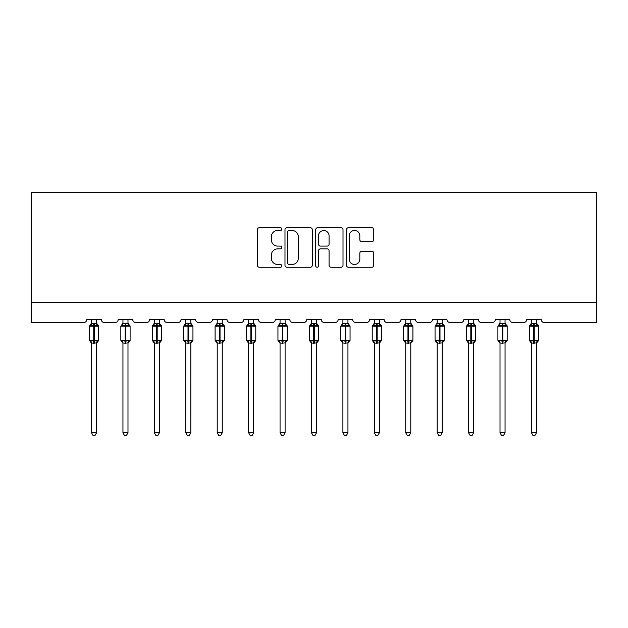 <?xml version="1.0" encoding="UTF-8"?>
<svg xmlns="http://www.w3.org/2000/svg" width="628" height="628" viewBox="0 0 628 628"><rect width="100%" height="100%" fill="white"/><g stroke="black" fill="none" stroke-linecap="round" stroke-linejoin="round"><path stroke-width="0.94" d="M281.776 229.094A1.382 1.382 0 0 0 280.386 227.705L259.38 227.705A1.978 1.978 0 0 0 257.401 229.683L257.401 265.275A1.978 1.978 0 0 0 259.38 267.253L280.386 267.253A1.382 1.382 0 0 0 281.776 265.864A1.382 1.382 0 0 0 280.386 264.482L277.67 264.482A6.327 6.327 0 0 1 271.343 258.155L271.343 255.188A6.327 6.327 0 0 1 277.67 248.861L280.386 248.861A1.382 1.382 0 0 0 281.776 247.479A1.382 1.382 0 0 0 280.386 246.097L277.67 246.097A6.327 6.327 0 0 1 271.343 239.77L271.343 236.803A6.327 6.327 0 0 1 277.67 230.476L280.386 230.476A1.382 1.382 0 0 0 281.776 229.094M371.784 241.647A1.978 1.978 0 0 0 373.762 239.668L373.762 229.683A1.978 1.978 0 0 0 371.784 227.705L348.454 227.705A1.978 1.978 0 0 0 346.475 229.683L346.475 265.275A1.978 1.978 0 0 0 348.454 267.253L371.784 267.253A1.978 1.978 0 0 0 373.762 265.275L373.762 253.21A1.978 1.978 0 0 0 371.784 251.239L361.799 251.239A1.978 1.978 0 0 0 359.82 253.21L359.82 259.191A5.291 5.291 0 0 1 354.53 264.482A5.291 5.291 0 0 1 349.239 259.191L349.239 235.767A5.291 5.291 0 0 1 354.53 230.476A5.291 5.291 0 0 1 359.82 235.767L359.82 239.668A1.978 1.978 0 0 0 361.799 241.647L371.784 241.647M596.6 302.366L596.6 192.592L31.4 192.592L31.4 322.509L83.767 322.509A3.022 3.022 0 0 0 86.79 319.487L101.296 319.487A3.022 3.022 0 0 0 104.319 322.509L115.191 322.509A3.022 3.022 0 0 0 118.213 319.487L132.72 319.487A3.022 3.022 0 0 0 135.742 322.509L146.614 322.509A3.022 3.022 0 0 0 149.637 319.487L164.136 319.487A3.022 3.022 0 0 0 167.158 322.509L178.038 322.509A3.022 3.022 0 0 0 181.06 319.487L195.559 319.487A3.022 3.022 0 0 0 198.581 322.509L209.462 322.509A3.022 3.022 0 0 0 212.484 319.487L226.983 319.487A3.022 3.022 0 0 0 230.005 322.509L240.885 322.509A3.022 3.022 0 0 0 243.907 319.487L258.406 319.487A3.022 3.022 0 0 0 261.429 322.509L272.309 322.509A3.022 3.022 0 0 0 275.323 319.487L289.83 319.487A3.022 3.022 0 0 0 292.852 322.509L303.724 322.509A3.022 3.022 0 0 0 306.747 319.487L321.253 319.487A3.022 3.022 0 0 0 324.276 322.509L335.148 322.509A3.022 3.022 0 0 0 338.17 319.487L352.677 319.487A3.022 3.022 0 0 0 355.691 322.509L366.571 322.509A3.022 3.022 0 0 0 369.594 319.487L384.093 319.487A3.022 3.022 0 0 0 387.115 322.509L397.995 322.509A3.022 3.022 0 0 0 401.017 319.487L415.516 319.487A3.022 3.022 0 0 0 418.538 322.509L429.419 322.509A3.022 3.022 0 0 0 432.441 319.487L446.94 319.487A3.022 3.022 0 0 0 449.962 322.509L460.842 322.509A3.022 3.022 0 0 0 463.864 319.487L478.363 319.487A3.022 3.022 0 0 0 481.386 322.509L492.258 322.509A3.022 3.022 0 0 0 495.28 319.487L509.787 319.487A3.022 3.022 0 0 0 512.809 322.509L523.681 322.509A3.022 3.022 0 0 0 526.704 319.487L541.21 319.487A3.022 3.022 0 0 0 544.233 322.509L596.6 322.509L596.6 302.366L31.4 302.366M312.273 229.683A1.978 1.978 0 0 0 310.295 227.705L286.965 227.705A1.978 1.978 0 0 0 284.986 229.683L284.986 265.275A1.978 1.978 0 0 0 286.965 267.253L310.295 267.253A1.978 1.978 0 0 0 312.273 265.275L312.273 229.683M317.705 227.705L341.035 227.705A1.978 1.978 0 0 1 343.014 229.683L343.014 265.275A1.978 1.978 0 0 1 341.035 267.253L331.05 267.253A1.978 1.978 0 0 1 329.072 265.275L329.072 250.839A1.978 1.978 0 0 0 327.102 248.861L320.476 248.861A1.978 1.978 0 0 0 318.498 250.839L318.498 265.864A1.382 1.382 0 0 1 317.116 267.253A1.382 1.382 0 0 1 315.727 265.864L315.727 229.683A1.978 1.978 0 0 1 317.705 227.705M289.139 230.476A1.382 1.382 0 0 0 287.757 231.858L287.757 263.101A1.382 1.382 0 0 0 289.139 264.482L292.004 264.482A6.327 6.327 0 0 0 298.331 258.155L298.331 236.803A6.327 6.327 0 0 0 292.004 230.476L289.139 230.476M329.072 235.861A5.291 5.291 0 0 0 323.789 230.578A5.291 5.291 0 0 0 318.498 235.861L318.498 244.119A1.978 1.978 0 0 0 320.476 246.097L327.102 246.097A1.978 1.978 0 0 0 329.072 244.119L329.072 235.861M91.523 432.794L96.563 432.794L95.048 435.408L93.038 435.408L91.523 432.794L91.523 342.99A2.214 2.112 180 0 0 90.361 341.13L90.793 340.486L93.745 341.192L93.745 340.29L94.349 340.29L94.349 325.28L97.293 325.987L98.015 325.241A1.005 1.005 0 0 1 98.675 326.183L89.412 326.183L89.412 340.29L93.745 340.29L93.745 325.28L90.793 325.987L90.361 325.343A2.214 2.112 0 0 0 91.523 323.483L96.563 323.585L96.563 319.487M96.563 432.794L96.563 342.888L93.745 343.186L93.745 341.192L94.349 341.192L94.349 340.29L98.675 340.29A1.005 1.005 0 0 1 98.015 341.232L96.563 343.312M96.563 342.99L96.563 342.99A2.214 2.112 180 0 1 97.725 341.13L97.293 340.486L94.349 341.192L94.349 343.186M93.745 343.186L91.523 342.974M91.523 319.487L91.523 323.499M90.793 325.987L91.091 325.131M97.293 325.987L96.563 323.585M96.563 342.888L97.293 340.486M91.523 342.888L90.793 340.486M122.947 432.794L127.986 432.794L126.471 435.408L124.462 435.408L122.947 432.794L122.947 342.99A2.214 2.112 180 0 0 121.785 341.13L122.217 340.486L125.16 341.192L125.16 340.29L125.765 340.29L125.765 325.28L128.716 325.987L129.439 325.241A1.005 1.005 0 0 1 130.098 326.183L120.835 326.183L120.835 340.29L125.16 340.29L125.16 325.28L122.217 325.987L121.785 325.343A2.214 2.112 0 0 0 122.947 323.483L127.986 323.585L127.986 319.487M127.986 432.794L127.986 342.888L125.16 343.186L125.16 341.192L125.765 341.192L125.765 340.29L130.098 340.29A1.005 1.005 0 0 1 129.439 341.232L127.986 343.312M127.986 342.99L127.986 342.99A2.214 2.112 180 0 1 129.148 341.13L128.716 340.486L125.765 341.192L125.765 343.186M125.16 343.186L122.947 342.974M122.947 319.487L122.947 323.499M122.217 325.987L122.515 325.131M128.716 325.987L127.986 323.585M127.986 342.888L128.716 340.486M122.947 342.888L122.217 340.486M154.37 432.794L159.402 432.794L157.895 435.408L155.885 435.408L154.37 432.794L154.37 342.99A2.214 2.112 180 0 0 153.208 341.13L153.64 340.486L156.584 341.192L156.584 340.29L157.188 340.29L157.188 325.28L160.14 325.987L160.862 325.241A1.005 1.005 0 0 1 161.522 326.183L152.259 326.183L152.259 340.29L156.584 340.29L156.584 325.28L153.64 325.987L153.208 325.343A2.214 2.112 0 0 0 154.37 323.483L159.41 323.585L159.402 319.487M159.402 432.794L159.41 342.888L156.584 343.186L156.584 341.192L157.188 341.192L157.188 340.29L161.522 340.29A1.005 1.005 0 0 1 160.862 341.232L159.402 343.312M159.402 342.99L159.402 342.99A2.214 2.112 180 0 1 160.572 341.13L160.14 340.486L157.188 341.192L157.188 343.186M156.584 343.186L154.37 342.974M154.37 319.487L154.37 323.499M153.64 325.987L153.939 325.131M160.14 325.987L159.41 323.585M159.41 342.888L160.14 340.486M154.37 342.888L153.64 340.486M185.794 432.794L190.826 432.794L189.318 435.408L187.301 435.408L185.794 432.794L185.794 342.99A2.214 2.112 180 0 0 184.632 341.13L185.064 340.486L188.008 341.192L188.008 340.29L188.612 340.29L188.612 325.28L191.556 325.987L192.286 325.241A1.005 1.005 0 0 1 192.945 326.183L183.674 326.183L183.674 340.29L188.008 340.29L188.008 325.28L185.064 325.987L184.632 325.343A2.214 2.112 0 0 0 185.794 323.483L190.834 323.585L190.826 319.487M190.826 432.794L190.834 342.888L188.008 343.186L188.008 341.192L188.612 341.192L188.612 340.29L192.945 340.29A1.005 1.005 0 0 1 192.286 341.232L190.826 343.312M190.826 342.99L190.826 342.99A2.214 2.112 180 0 1 191.995 341.13L191.556 340.486L188.612 341.192L188.612 343.186M188.008 343.186L185.794 342.974M185.794 319.487L185.794 323.499M185.064 325.987L185.354 325.131M191.556 325.987L190.834 323.585M190.834 342.888L191.556 340.486M185.794 342.888L185.064 340.486M217.217 432.794L222.249 432.794L220.742 435.408L218.725 435.408L217.217 432.794L217.217 342.99A2.214 2.112 180 0 0 216.048 341.13L216.487 340.486L219.431 341.192L219.431 340.29L220.036 340.29L220.036 325.28L222.979 325.987L223.701 325.241A1.005 1.005 0 0 1 224.369 326.183L215.098 326.183L215.098 340.29L219.431 340.29L219.431 325.28L216.487 325.987L216.048 325.343A2.214 2.112 0 0 0 217.217 323.483L222.249 323.585L222.249 319.487M222.249 432.794L222.249 342.888L219.431 343.186L219.431 341.192L220.036 341.192L220.036 340.29L224.369 340.29A1.005 1.005 0 0 1 223.701 341.232L222.249 343.312M222.249 342.99L222.249 342.99A2.214 2.112 180 0 1 223.411 341.13L222.979 340.486L220.036 341.192L220.036 343.186M219.431 343.186L217.217 342.974M217.217 319.487L217.217 323.499M216.487 325.987L216.778 325.131M222.979 325.987L222.249 323.585M222.249 342.888L222.979 340.486M217.209 342.888L216.487 340.486M248.641 432.794L253.673 432.794L252.158 435.408L250.148 435.408L248.641 432.794L248.641 342.99A2.214 2.112 180 0 0 247.471 341.13L247.903 340.486L250.855 341.192L250.855 340.29L251.459 340.29L251.459 325.28L254.403 325.987L255.125 325.241A1.005 1.005 0 0 1 255.784 326.183L246.521 326.183L246.521 340.29L250.855 340.29L250.855 325.28L247.903 325.987L247.471 325.343A2.214 2.112 0 0 0 248.641 323.483L253.673 323.585L253.673 319.487M253.673 432.794L253.673 342.888L250.855 343.186L250.855 341.192L251.459 341.192L251.459 340.29L255.784 340.29A1.005 1.005 0 0 1 255.125 341.232L253.673 343.312M253.673 342.99L253.673 342.99A2.214 2.112 180 0 1 254.835 341.13L254.403 340.486L251.459 341.192L251.459 343.186M250.855 343.186L248.641 342.974M248.641 319.487L248.641 323.499M247.903 325.987L248.201 325.131M254.403 325.987L253.673 323.585M253.673 342.888L254.403 340.486M248.633 342.888L247.903 340.486M280.057 432.794L285.096 432.794L283.581 435.408L281.572 435.408L280.057 432.794L280.057 342.99A2.214 2.112 180 0 0 278.895 341.13L279.327 340.486L282.278 341.192L282.278 340.29L282.883 340.29L282.883 325.28L285.826 325.987L286.549 325.241A1.005 1.005 0 0 1 287.208 326.183L277.945 326.183L277.945 340.29L282.278 340.29L282.278 325.28L279.327 325.987L278.895 325.343A2.214 2.112 0 0 0 280.057 323.483L285.096 323.585L285.096 319.487M285.096 432.794L285.096 342.888L282.278 343.186L282.278 341.192L282.883 341.192L282.883 340.29L287.208 340.29A1.005 1.005 0 0 1 286.549 341.232L285.096 343.312M285.096 342.99L285.096 342.99A2.214 2.112 180 0 1 286.258 341.13L285.826 340.486L282.883 341.192L282.883 343.186M282.278 343.186L280.057 342.974M280.057 319.487L280.057 323.499M279.327 325.987L279.625 325.131M285.826 325.987L285.096 323.585M285.096 342.888L285.826 340.486M280.057 342.888L279.327 340.486M311.48 432.794L316.52 432.794L315.005 435.408L312.995 435.408L311.48 432.794L311.48 342.99A2.214 2.112 180 0 0 310.318 341.13L310.75 340.486L313.702 341.192L313.702 340.29L314.298 340.29L314.298 325.28L317.25 325.987L317.972 325.241A1.005 1.005 0 0 1 318.632 326.183L309.369 326.183L309.369 340.29L313.702 340.29L313.702 325.28L310.75 325.987L310.318 325.343A2.214 2.112 0 0 0 311.48 323.483L316.52 323.585L316.52 319.487M316.52 432.794L316.52 342.888L313.702 343.186L313.702 341.192L314.298 341.192L314.298 340.29L318.632 340.29A1.005 1.005 0 0 1 317.972 341.232L316.52 343.312M316.52 342.99L316.52 342.99A2.214 2.112 180 0 1 317.682 341.13L317.25 340.486L314.298 341.192L314.298 343.186M313.702 343.186L311.48 342.974M311.48 319.487L311.48 323.499M310.75 325.987L311.048 325.131M317.25 325.987L316.52 323.585M316.52 342.888L317.25 340.486M311.48 342.888L310.75 340.486M342.904 432.794L347.943 432.794L346.428 435.408L344.419 435.408L342.904 432.794L342.904 342.99A2.214 2.112 180 0 0 341.742 341.13L342.174 340.486L345.117 341.192L345.117 340.29L345.722 340.29L345.722 325.28L348.673 325.987L349.396 325.241A1.005 1.005 0 0 1 350.055 326.183L340.792 326.183L340.792 340.29L345.117 340.29L345.117 325.28L342.174 325.987L341.742 325.343A2.214 2.112 0 0 0 342.904 323.483L347.943 323.585L347.943 319.487M347.943 432.794L347.943 342.888L345.117 343.186L345.117 341.192L345.722 341.192L345.722 340.29L350.055 340.29A1.005 1.005 0 0 1 349.396 341.232L347.943 343.312M347.943 342.99L347.943 342.99A2.214 2.112 180 0 1 349.105 341.13L348.673 340.486L345.722 341.192L345.722 343.186M345.117 343.186L342.904 342.974M342.904 319.487L342.904 323.499M342.174 325.987L342.472 325.131M348.673 325.987L347.943 323.585M347.943 342.888L348.673 340.486M342.904 342.888L342.174 340.486M374.327 432.794L379.359 432.794L377.852 435.408L375.842 435.408L374.327 432.794L374.327 342.99A2.214 2.112 180 0 0 373.165 341.13L373.597 340.486L376.541 341.192L376.541 340.29L377.145 340.29L377.145 325.28L380.097 325.987L380.819 325.241A1.005 1.005 0 0 1 381.479 326.183L372.216 326.183L372.216 340.29L376.541 340.29L376.541 325.28L373.597 325.987L373.165 325.343A2.214 2.112 0 0 0 374.327 323.483L379.367 323.585L379.359 319.487M379.359 432.794L379.367 342.888L376.541 343.186L376.541 341.192L377.145 341.192L377.145 340.29L381.479 340.29A1.005 1.005 0 0 1 380.819 341.232L379.359 343.312M379.359 342.99L379.359 342.99A2.214 2.112 180 0 1 380.529 341.13L380.097 340.486L377.145 341.192L377.145 343.186M376.541 343.186L374.327 342.974M374.327 319.487L374.327 323.499M373.597 325.987L373.896 325.131M380.097 325.987L379.367 323.585M379.367 342.888L380.097 340.486M374.327 342.888L373.597 340.486M405.751 432.794L410.783 432.794L409.275 435.408L407.258 435.408L405.751 432.794L405.751 342.99A2.214 2.112 180 0 0 404.589 341.13L405.021 340.486L407.965 341.192L407.965 340.29L408.569 340.29L408.569 325.28L411.513 325.987L412.243 325.241A1.005 1.005 0 0 1 412.902 326.183L403.631 326.183L403.631 340.29L407.965 340.29L407.965 325.28L405.021 325.987L404.589 325.343A2.214 2.112 0 0 0 405.751 323.483L410.791 323.585L410.783 319.487M410.783 432.794L410.791 342.888L407.965 343.186L407.965 341.192L408.569 341.192L408.569 340.29L412.902 340.29A1.005 1.005 0 0 1 412.243 341.232L410.783 343.312M410.783 342.99L410.783 342.99A2.214 2.112 180 0 1 411.952 341.13L411.513 340.486L408.569 341.192L408.569 343.186M407.965 343.186L405.751 342.974M405.751 319.487L405.751 323.499M405.021 325.987L405.311 325.131M411.513 325.987L410.791 323.585M410.791 342.888L411.513 340.486M405.751 342.888L405.021 340.486M437.174 432.794L442.206 432.794L440.699 435.408L438.682 435.408L437.174 432.794L437.174 342.99A2.214 2.112 180 0 0 436.005 341.13L436.444 340.486L439.388 341.192L439.388 340.29L439.993 340.29L439.993 325.28L442.936 325.987L443.658 325.241A1.005 1.005 0 0 1 444.326 326.183L435.055 326.183L435.055 340.29L439.388 340.29L439.388 325.28L436.444 325.987L436.005 325.343A2.214 2.112 0 0 0 437.174 323.483L442.206 323.585L442.206 319.487M442.206 432.794L442.206 342.888L439.388 343.186L439.388 341.192L439.993 341.192L439.993 340.29L444.326 340.29A1.005 1.005 0 0 1 443.658 341.232L442.206 343.312M442.206 342.99L442.206 342.99A2.214 2.112 180 0 1 443.368 341.13L442.936 340.486L439.993 341.192L439.993 343.186M439.388 343.186L437.174 342.974M437.174 319.487L437.174 323.499M436.444 325.987L436.735 325.131M442.936 325.987L442.206 323.585M442.206 342.888L442.936 340.486M437.166 342.888L436.444 340.486M468.598 432.794L473.63 432.794L472.115 435.408L470.105 435.408L468.598 432.794L468.598 342.99A2.214 2.112 180 0 0 467.428 341.13L467.86 340.486L470.812 341.192L470.812 340.29L471.416 340.29L471.416 325.28L474.36 325.987L475.082 325.241A1.005 1.005 0 0 1 475.741 326.183L466.478 326.183L466.478 340.29L470.812 340.29L470.812 325.28L467.86 325.987L467.428 325.343A2.214 2.112 0 0 0 468.598 323.483L473.63 323.585L473.63 319.487M473.63 432.794L473.63 342.888L470.812 343.186L470.812 341.192L471.416 341.192L471.416 340.29L475.741 340.29A1.005 1.005 0 0 1 475.082 341.232L473.63 343.312M473.63 342.99L473.63 342.99A2.214 2.112 180 0 1 474.792 341.13L474.36 340.486L471.416 341.192L471.416 343.186M470.812 343.186L468.598 342.974M468.598 319.487L468.598 323.499M467.86 325.987L468.158 325.131M474.36 325.987L473.63 323.585M473.63 342.888L474.36 340.486M468.59 342.888L467.86 340.486M500.014 432.794L505.053 432.794L503.538 435.408L501.529 435.408L500.014 432.794L500.014 342.99A2.214 2.112 180 0 0 498.852 341.13L499.284 340.486L502.235 341.192L502.235 340.29L502.84 340.29L502.84 325.28L505.783 325.987L506.506 325.241A1.005 1.005 0 0 1 507.165 326.183L497.902 326.183L497.902 340.29L502.235 340.29L502.235 325.28L499.284 325.987L498.852 325.343A2.214 2.112 0 0 0 500.014 323.483L505.053 323.585L505.053 319.487M505.053 432.794L505.053 342.888L502.235 343.186L502.235 341.192L502.84 341.192L502.84 340.29L507.165 340.29A1.005 1.005 0 0 1 506.506 341.232L505.053 343.312M505.053 342.99L505.053 342.99A2.214 2.112 180 0 1 506.215 341.13L505.783 340.486L502.84 341.192L502.84 343.186M502.235 343.186L500.014 342.974M500.014 319.487L500.014 323.499M499.284 325.987L499.582 325.131M505.783 325.987L505.053 323.585M505.053 342.888L505.783 340.486M500.014 342.888L499.284 340.486M531.437 432.794L536.477 432.794L534.962 435.408L532.952 435.408L531.437 432.794L531.437 342.99A2.214 2.112 180 0 0 530.275 341.13L530.707 340.486L533.651 341.192L533.651 340.29L534.255 340.29L534.255 325.28L537.207 325.987L537.929 325.241A1.005 1.005 0 0 1 538.589 326.183L529.326 326.183L529.326 340.29L533.651 340.29L533.651 325.28L530.707 325.987L530.275 325.343A2.214 2.112 0 0 0 531.437 323.483L536.477 323.585L536.477 319.487M536.477 432.794L536.477 342.888L533.651 343.186L533.651 341.192L534.255 341.192L534.255 340.29L538.589 340.29A1.005 1.005 0 0 1 537.929 341.232L536.477 343.312M536.477 342.99L536.477 342.99A2.214 2.112 180 0 1 537.639 341.13L537.207 340.486L534.255 341.192L534.255 343.186M533.651 343.186L531.437 342.974M531.437 319.487L531.437 323.499M530.707 325.987L531.005 325.131M537.207 325.987L536.477 323.585M536.477 342.888L537.207 340.486M531.437 342.888L530.707 340.486M94.349 323.287L94.349 325.28L93.745 325.28L93.745 323.287M97.725 325.343A2.214 2.112 0 0 1 96.563 323.483M125.765 323.287L125.765 325.28L125.16 325.28L125.16 323.287M129.148 325.343A2.214 2.112 0 0 1 127.986 323.483M157.188 323.287L157.188 325.28L156.584 325.28L156.584 323.287M160.572 325.343A2.214 2.112 0 0 1 159.402 323.483M188.612 323.287L188.612 325.28L188.008 325.28L188.008 323.287M191.995 325.343A2.214 2.112 0 0 1 190.826 323.483M220.036 323.287L220.036 325.28L219.431 325.28L219.431 323.287M223.411 325.343A2.214 2.112 0 0 1 222.249 323.483M251.459 323.287L251.459 325.28L250.855 325.28L250.855 323.287M254.835 325.343A2.214 2.112 0 0 1 253.673 323.483M282.883 323.287L282.883 325.28L282.278 325.28L282.278 323.287M286.258 325.343A2.214 2.112 0 0 1 285.096 323.483M314.298 323.287L314.298 325.28L313.702 325.28L313.702 323.287M317.682 325.343A2.214 2.112 0 0 1 316.52 323.483M345.722 323.287L345.722 325.28L345.117 325.28L345.117 323.287M349.105 325.343A2.214 2.112 0 0 1 347.943 323.483M377.145 323.287L377.145 325.28L376.541 325.28L376.541 323.287M380.529 325.343A2.214 2.112 0 0 1 379.359 323.483M408.569 323.287L408.569 325.28L407.965 325.28L407.965 323.287M411.952 325.343A2.214 2.112 0 0 1 410.783 323.483M439.993 323.287L439.993 325.28L439.388 325.28L439.388 323.287M443.368 325.343A2.214 2.112 0 0 1 442.206 323.483M471.416 323.287L471.416 325.28L470.812 325.28L470.812 323.287M474.792 325.343A2.214 2.112 0 0 1 473.63 323.483M502.84 323.287L502.84 325.28L502.235 325.28L502.235 323.287M506.215 325.343A2.214 2.112 0 0 1 505.053 323.483M534.255 323.287L534.255 325.28L533.651 325.28L533.651 323.287M537.639 325.343A2.214 2.112 0 0 1 536.477 323.483M98.675 340.29L98.675 326.183M91.523 343.312L89.412 340.29M91.523 323.161L89.412 326.183M98.015 325.241L96.563 323.161M130.098 340.29L130.098 326.183M122.947 343.312L120.835 340.29M122.947 323.161L120.835 326.183M129.439 325.241L127.986 323.161M161.522 340.29L161.522 326.183M154.37 343.312L152.259 340.29M154.37 323.161L152.259 326.183M160.862 325.241L159.402 323.161M192.945 340.29L192.945 326.183M185.794 343.312L183.674 340.29M185.794 323.161L183.674 326.183M192.286 325.241L190.826 323.161M224.369 340.29L224.369 326.183M217.217 343.312L215.098 340.29M217.217 323.161L215.098 326.183M223.701 325.241L222.249 323.161M255.784 340.29L255.784 326.183M248.641 343.312L246.521 340.29M248.641 323.161L246.521 326.183M255.125 325.241L253.673 323.161M287.208 340.29L287.208 326.183M280.057 343.312L277.945 340.29M280.057 323.161L277.945 326.183M286.549 325.241L285.096 323.161M318.632 340.29L318.632 326.183M311.48 343.312L309.369 340.29M311.48 323.161L309.369 326.183M317.972 325.241L316.52 323.161M350.055 340.29L350.055 326.183M342.904 343.312L340.792 340.29M342.904 323.161L340.792 326.183M349.396 325.241L347.943 323.161M381.479 340.29L381.479 326.183M374.327 343.312L372.216 340.29M374.327 323.161L372.216 326.183M380.819 325.241L379.359 323.161M412.902 340.29L412.902 326.183M405.751 343.312L403.631 340.29M405.751 323.161L403.631 326.183M412.243 325.241L410.783 323.161M444.326 340.29L444.326 326.183M437.174 343.312L435.055 340.29M437.174 323.161L435.055 326.183M443.658 325.241L442.206 323.161M475.741 340.29L475.741 326.183M468.598 343.312L466.478 340.29M468.598 323.161L466.478 326.183M475.082 325.241L473.63 323.161M507.165 340.29L507.165 326.183M500.014 343.312L497.902 340.29M500.014 323.161L497.902 326.183M506.506 325.241L505.053 323.161M538.589 340.29L538.589 326.183M531.437 343.312L529.326 340.29M531.437 323.161L529.326 326.183M537.929 325.241L536.477 323.161"/></g></svg>
